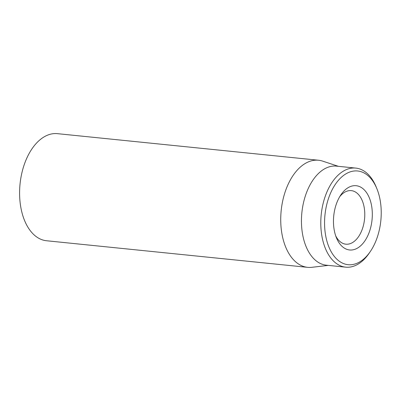 <?xml version="1.0" encoding="UTF-8"?>
<svg xmlns="http://www.w3.org/2000/svg" width="401" height="401" viewBox="0 0 401 401"><rect width="100%" height="100%" fill="white"/><g stroke="black" fill="none" stroke-linecap="round" stroke-linejoin="round"><path stroke-width="0.6" d="M318.564 160.25L57.428 133.658A53.824 32.09 95.8 0 0 20.05 183.954A53.824 32.09 95.8 0 0 46.526 240.75L307.662 267.342A53.824 32.09 -84.2 0 1 282.008 204.505A53.824 32.09 -84.2 0 1 318.564 160.25A53.824 32.09 -84.2 0 1 322.7 161.137L338.384 166.325M339.697 196.726A26.912 16.045 -84.2 0 1 351.321 190.635A26.912 16.045 -84.2 0 1 364.143 222.054A26.912 16.045 -84.2 0 1 345.868 244.179A26.912 16.045 -84.2 0 1 335.707 235.873M334.228 212.269A32.296 19.253 95.8 0 0 336.474 237.913A32.296 19.253 95.8 0 0 363.847 242.304A32.296 19.253 95.8 0 0 368.554 196.094A32.296 19.253 95.8 0 0 340.855 194.881A32.296 19.253 95.8 0 0 334.228 212.269M380.108 225.974A47.097 28.08 -84.2 0 1 370.444 251.332A47.097 28.08 -84.2 0 1 330.053 249.562A47.097 28.08 -84.2 0 1 336.91 182.174A47.097 28.08 -84.2 0 1 376.835 188.58A47.097 28.08 -84.2 0 1 380.108 225.974M376.835 188.58L376.053 186.691A49.784 29.684 95.8 0 0 355.787 168.094A49.784 29.684 95.8 0 0 321.973 209.031A49.784 29.684 95.8 0 0 345.697 267.156A49.784 29.684 95.8 0 0 369.296 253.026L370.444 251.332M355.787 168.094L336.439 166.124A49.784 29.684 95.8 0 0 302.63 207.061A49.784 29.684 95.8 0 0 326.354 265.186L345.697 267.156M328.299 265.387L311.888 267.307A53.824 32.09 -84.2 0 1 307.662 267.342"/></g></svg>
